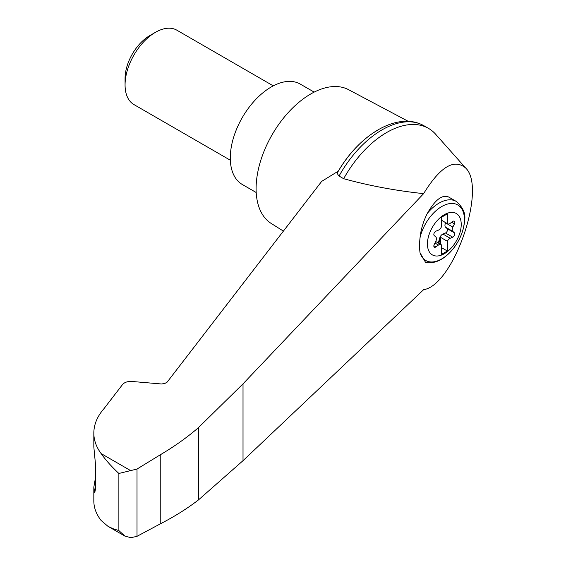 <?xml version="1.0" encoding="UTF-8"?>
<svg xmlns="http://www.w3.org/2000/svg" width="566" height="566" viewBox="0 0 566 566"><rect width="100%" height="100%" fill="white"/><g stroke="black" fill="none" stroke-linecap="round" stroke-linejoin="round"><path stroke-width="0.85" d="M423.623 289.686C453.55 285.391 487.185 187.862 465.599 167.96C454.073 158.353 440.079 166.906 423.623 193.636L243.019 383.847L198.418 427.67L198.418 499.955L243.019 460.674L423.623 289.686M465.599 167.96L435.65 134.241A83.726 48.336 120 0 0 428.512 128.383A83.726 48.336 120 0 0 343.661 178.707C369.223 185.733 395.882 190.714 423.623 193.636M198.418 427.67C187.261 437.306 174.71 446.249 160.772 454.498L137.014 469.051L118.874 473.466C111.474 466.554 105.566 459.925 101.13 453.578C96.298 447.076 93.864 440.228 93.829 433.032L93.829 446.914L95.413 463.547L95.413 489.484L94.727 492.583L93.829 487.149L93.829 501.03C93.864 507.759 96.298 514.246 101.13 520.508L107.993 526.338L124.874 536.087L130.916 537.7L137.014 536.32L160.772 523.614C174.71 516.425 187.261 508.544 198.418 499.955M93.829 433.032C93.892 424.479 97.281 416.357 103.981 408.666L122.56 384.519C124.57 382.276 127.661 381.258 131.836 381.456L161.494 383.981L164.756 383.522L167.168 382.107L321.679 181.382L338.334 171.116A80.054 46.221 120 0 1 377.543 130.265M444.331 253.717A23.906 13.803 -60 0 1 428.137 237.946A23.906 13.803 -60 0 1 447.593 213.163A23.906 13.803 -60 0 1 461.156 226.372A23.906 13.803 -60 0 1 444.331 253.717M438.445 230.136A4.295 2.476 120 0 0 441.296 227.122L441.296 217.365L447.366 213.863L447.366 223.62A4.295 2.476 120 0 0 447.649 223.832A4.295 2.476 120 0 0 450.218 223.337L452.758 221.462A2.575 1.486 120 0 1 454.3 221.172A2.575 1.486 120 0 1 454.448 223.867L452.871 227.108A4.295 2.476 120 0 0 452.871 231.423L454.448 232.845A2.575 1.486 120 0 1 454.59 235.109A2.575 1.486 120 0 1 452.758 237.196L450.218 238.258A4.295 2.476 120 0 0 447.366 241.272L447.366 251.021L441.296 254.53L441.296 244.774A4.295 2.476 120 0 0 441.013 244.562A4.295 2.476 120 0 0 438.445 245.05L435.905 246.925A2.575 1.486 120 0 1 434.37 247.222A2.575 1.486 120 0 1 434.221 244.526L435.799 241.279A4.295 2.476 120 0 0 435.799 236.97L434.221 235.541A2.575 1.486 120 0 1 434.08 233.277A2.575 1.486 120 0 1 435.905 231.19L438.445 230.136M441.296 220.11L447.366 223.62M456.246 201.411C463.151 207.496 465.924 213.955 464.559 220.782C463.759 230.935 459.797 240.479 452.673 249.422C443.942 259.737 434.9 264.06 425.554 262.391L420.036 252.754A46.313 18.904 -71.6 0 1 420.036 237.734C420.934 229.322 423.375 221.186 427.372 213.325C435.084 199.862 442.124 194.4 448.505 196.947L456.246 201.411A34.349 19.831 -60 0 0 427.372 213.325M408.284 121.357L348.578 89.69A77.287 44.622 120 0 0 310.748 93.97A77.287 44.622 120 0 0 260.48 161.338A77.287 44.622 120 0 0 271.312 223.52L283.41 231.105M93.829 487.149L95.413 478.079M107.993 526.338L113.115 528.75L118.874 530.583L124.874 536.087M137.014 469.051L137.014 536.32M160.772 454.498L160.772 523.614M428.512 128.383L423.899 125.723A83.726 48.336 120 0 0 421.394 124.435A83.726 48.336 120 0 0 339.048 176.04L343.661 178.707M339.048 176.04C337.386 174.519 337.152 172.878 338.341 171.116L338.298 171.18C359.014 135.578 395.429 112.485 421.394 124.435M314.172 92.116L300.263 84.086A57.965 33.465 120 0 0 271.277 86.959A57.965 33.465 120 0 0 233.411 138.033A57.965 33.465 120 0 0 242.298 184.481L256.207 192.511M230.341 160.228L133.958 104.583A42.938 24.791 -60 0 1 125.065 84.921A42.938 24.791 -60 0 1 155.424 32.34A42.938 24.791 -60 0 1 176.896 30.21L273.279 85.862M125.065 84.921L125.065 78.476A35.035 20.227 -60 0 1 149.841 35.566L155.424 32.34M437.985 242.814A2.575 1.486 120 0 0 438.735 241.371L439.697 238.074A4.295 2.476 120 0 1 442.93 234.048L445.47 232.994A2.575 1.486 120 0 0 447.303 230.907A2.575 1.486 120 0 0 447.161 228.643L445.583 227.214A4.295 2.476 120 0 1 445.583 222.905L445.683 222.693M440.688 244.37L440.688 237.416L447.366 241.272M440.688 237.416A4.295 2.476 120 0 0 440.306 238.42L439.343 241.724A2.575 1.486 120 0 1 438.593 243.168M441.296 247.519L447.366 251.021M420.036 237.734A32.057 18.508 -60 0 1 454.937 203.802A32.057 18.508 -60 0 1 454.937 246.394A32.057 18.508 -60 0 1 420.036 252.754M130.916 470.77L101.13 453.578M118.874 473.466L118.874 530.583M94.041 490.503L95.35 490.941M243.019 383.847L243.019 460.674M445.583 222.905L452.871 227.108M445.583 227.214L452.871 231.423M447.161 228.643L454.448 232.845M445.47 232.994L452.758 237.196M442.93 234.048L450.218 238.258M439.697 238.074L440.306 238.42M438.735 241.371L439.343 241.724M434.95 243.026L438.445 245.05M433.853 245.736L435.905 246.925M451.675 222.268L454.448 223.867M441.013 244.562L435.693 241.491M447.649 223.832L441.296 220.16"/></g></svg>
